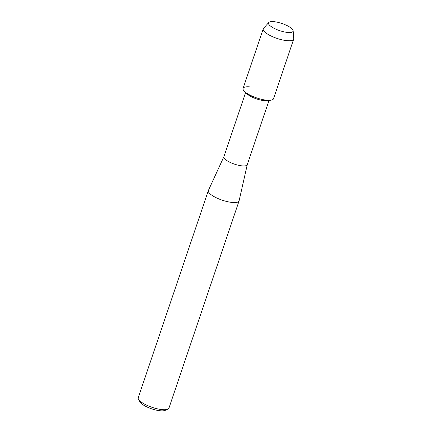 <?xml version="1.0" encoding="UTF-8"?>
<svg xmlns="http://www.w3.org/2000/svg" width="432" height="432" viewBox="0 0 432 432"><rect width="100%" height="100%" fill="white"/><g stroke="black" fill="none" stroke-linecap="round" stroke-linejoin="round"><path stroke-width="0.65" d="M283.505 31.736A12.965 3.748 18.7 0 0 289.019 32.53A12.965 3.748 18.7 0 0 291.789 28.642A12.965 3.748 18.7 0 0 278.116 22.394A12.965 3.748 18.7 0 0 270.967 26.417A12.965 3.748 18.7 0 0 283.505 31.736A12.965 3.748 18.7 0 0 289.019 32.53A12.965 3.748 18.7 0 0 293.144 30.753A12.965 3.748 18.7 0 0 278.116 22.394A12.965 3.748 18.7 0 0 268.769 22.502A12.965 3.748 18.7 0 0 270.967 26.417A12.965 3.748 18.7 0 0 283.505 31.736M249.782 86.881A16.076 4.649 18.7 0 0 244.544 91.465L247.072 93.901A12.35 3.569 18.7 0 0 260.21 99.954A12.35 3.569 18.7 0 0 267.014 100.651L270.502 100.251A16.076 4.649 18.7 0 1 261.646 99.349A16.076 4.649 18.7 0 0 273.532 98.712L293.69 39.15A16.076 4.649 18.7 0 0 293.76 38.567L293.144 30.753M223.906 156.686A12.35 3.569 18.7 0 0 223.862 156.784A12.35 3.569 18.7 0 0 238.129 165.191A12.35 3.569 18.7 0 0 247.261 164.705L269.017 100.418M223.879 156.735L208.413 190.409A16.211 4.687 18.7 0 0 208.364 190.544A16.211 4.687 18.7 0 0 227.086 201.577A16.211 4.687 18.7 0 0 239.069 200.934A16.211 4.687 18.7 0 0 239.107 200.799L247.277 164.651M208.364 190.544L138.24 397.71A16.211 4.687 18.7 0 0 138.505 399.292A16.211 4.687 18.7 0 0 156.962 408.742A16.211 4.687 18.7 0 0 167.778 409.201A16.211 4.687 18.7 0 0 168.944 408.1L239.069 200.934M138.505 399.292L139.946 401.906A13.894 4.018 18.7 0 0 155.768 410.011A13.894 4.018 18.7 0 0 165.04 410.4L167.778 409.201M244.544 91.465A16.076 4.649 18.7 0 0 261.646 99.349A16.076 4.649 18.7 0 1 243.076 88.398L263.234 28.841A16.076 4.649 18.7 0 0 281.804 39.787A16.076 4.649 18.7 0 0 293.69 39.15M268.769 22.502L263.531 28.339A16.076 4.649 18.7 0 0 263.234 28.841M245.624 92.502L223.862 156.784"/></g></svg>

